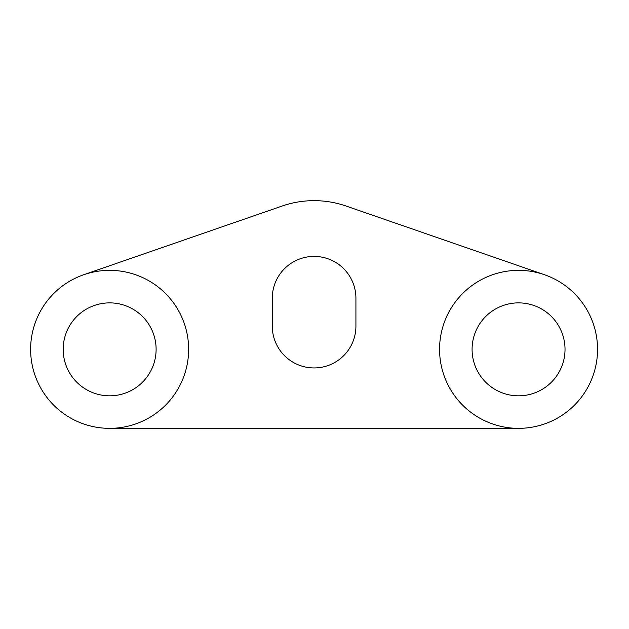 <?xml version="1.0" encoding="UTF-8"?>
<svg xmlns="http://www.w3.org/2000/svg" width="629" height="629" viewBox="0 0 629 629"><rect width="100%" height="100%" fill="white"/><g stroke="black" fill="none" stroke-linecap="round" stroke-linejoin="round"><path stroke-width="0.94" d="M355.92 326.121A41.821 41.821 0 0 1 314.099 367.941A41.821 41.821 0 0 1 272.278 326.121L272.278 298.232A41.821 41.821 0 0 1 314.099 256.412A41.821 41.821 0 0 1 355.92 298.232L355.92 326.121M109.643 428.349L518.555 428.349A78.995 78.995 0 0 1 439.561 349.354A78.995 78.995 0 0 1 518.555 270.352A78.995 78.995 0 0 1 597.55 349.354A78.995 78.995 0 0 1 518.555 428.349M544.399 274.7L346.021 206.021A97.581 97.581 0 0 0 282.177 206.021L83.799 274.7A78.995 78.995 0 0 0 118.401 427.862A78.995 78.995 0 0 0 188.637 349.354A78.995 78.995 0 0 0 83.799 274.7M156.11 349.354A46.467 46.467 0 0 0 86.409 309.106A46.467 46.467 0 0 0 86.409 389.595A46.467 46.467 0 0 0 156.11 349.354M565.023 349.354A46.467 46.467 0 0 1 495.322 389.595A46.467 46.467 0 0 1 495.322 309.106A46.467 46.467 0 0 1 565.023 349.354"/></g></svg>
